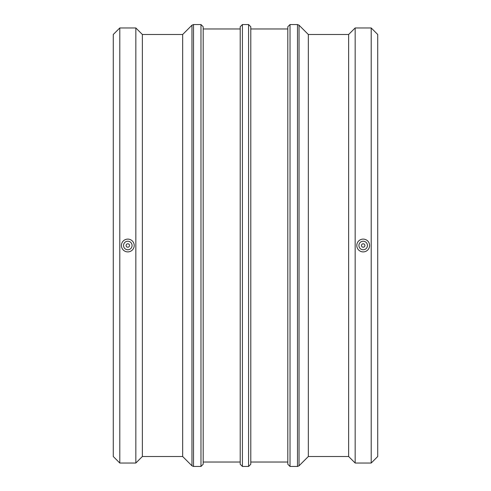 <?xml version="1.0" encoding="UTF-8"?>
<svg xmlns="http://www.w3.org/2000/svg" width="491" height="491" viewBox="0 0 491 491"><rect width="100%" height="100%" fill="white"/><g stroke="black" fill="none" stroke-linecap="round" stroke-linejoin="round"><path stroke-width="0.74" d="M129.52 245.5A1.706 1.706 0 0 1 126.96 246.979A1.706 1.706 0 0 1 126.96 244.021A1.706 1.706 0 0 1 129.52 245.5M361.48 245.5A1.706 1.706 0 0 1 364.04 244.021A1.706 1.706 0 0 1 364.04 246.979A1.706 1.706 0 0 1 361.48 245.5M299.037 25.194L308.33 34.487L308.33 456.513L299.037 465.806L299.037 25.194L297.478 24.55L297.478 466.45L299.037 465.806M290.021 24.55L287.812 26.76L287.812 464.24L290.021 466.45L290.021 24.55L297.478 24.55M287.812 245.5L287.812 462.031L250.791 462.031M250.791 245.5L250.791 26.76L248.581 24.55L248.581 466.45L250.791 464.24L250.791 245.5M242.419 24.55L240.209 26.76L240.209 464.24L242.419 466.45L242.419 24.55L248.581 24.55M240.209 245.5L240.209 462.031L203.188 462.031M203.188 245.5L203.188 26.76L200.979 24.55L200.979 466.45L203.188 464.24L203.188 245.5M119.798 27.962L119.798 463.038L113.274 456.513L113.274 34.487L119.798 27.962L135.835 27.962L135.835 463.038L142.359 456.513L142.359 34.487L182.67 34.487L182.67 456.513L191.963 465.806L193.522 466.45L193.522 24.55L200.979 24.55M358.921 245.5A4.266 4.266 0 0 0 365.316 249.195A4.266 4.266 0 0 0 365.316 241.805A4.266 4.266 0 0 0 358.921 245.5M356.785 245.5A6.395 6.395 0 0 0 363.187 251.895A6.395 6.395 0 0 0 369.582 245.5A6.395 6.395 0 0 0 363.187 239.105A6.395 6.395 0 0 0 356.785 245.5M132.079 245.5A4.266 4.266 0 0 1 125.684 249.195A4.266 4.266 0 0 1 125.684 241.805A4.266 4.266 0 0 1 132.079 245.5M121.418 245.5A6.395 6.395 0 0 1 127.813 239.105A6.395 6.395 0 0 1 134.215 245.5A6.395 6.395 0 0 1 127.813 251.895A6.395 6.395 0 0 1 121.418 245.5M308.33 34.487L348.641 34.487L348.641 456.513L355.165 463.038L371.202 463.038L371.202 27.962L355.165 27.962L355.165 463.038M371.202 27.962L377.726 34.487L377.726 456.513L371.202 463.038M182.67 34.487L191.963 25.194L191.963 465.806M290.021 466.45L297.478 466.45M242.419 466.45L248.581 466.45M193.522 466.45L200.979 466.45M191.963 25.194L193.522 24.55M119.798 463.038L135.835 463.038M142.359 34.487L135.835 27.962M142.359 456.513L182.67 456.513M203.188 28.969L240.209 28.969M250.791 28.969L287.812 28.969M308.33 456.513L348.641 456.513M348.641 34.487L355.165 27.962"/></g></svg>
